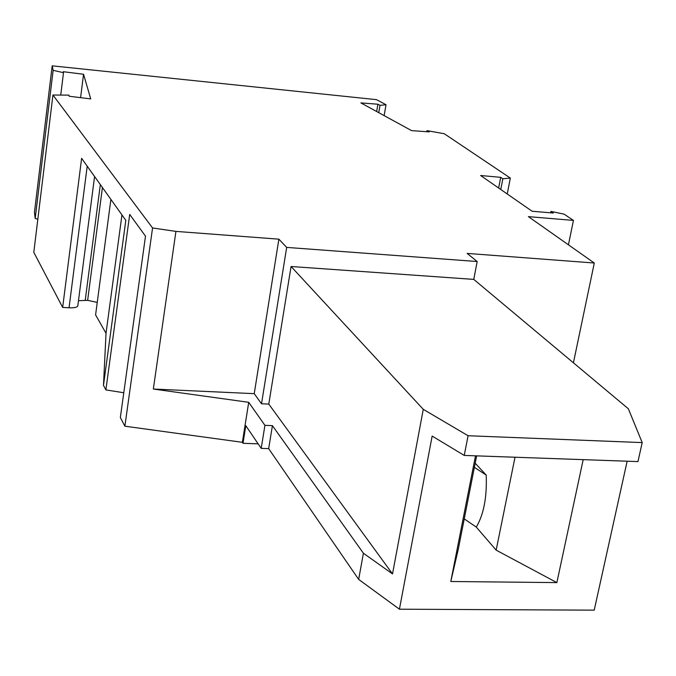 <?xml version="1.0" encoding="UTF-8"?>
<svg xmlns="http://www.w3.org/2000/svg" width="676" height="676" viewBox="0 0 676 676"><rect width="100%" height="100%" fill="white"/><g stroke="black" fill="none" stroke-linecap="round" stroke-linejoin="round"><path stroke-width="1.01" d="M258.139 443.845L243.005 443.295L242.363 442.315L124.883 426.193L120.345 417.531L145.501 236.161L129.707 214.436L105.878 389.917L103.487 385.362L106.022 333.285L95.586 314.898L110.898 199.412M123.784 392.739L105.878 389.917M102.422 187.522L87.643 300.338L97.243 302.4M87.643 300.338L78.475 300.693M94.572 176.512L77.892 305.239C78.01 307.132 75.061 307.986 69.045 307.8L62.657 307.419L33.8 252.342L52.939 95.029L152.556 227.964L175.929 231.395L153.342 389.038L254.235 393.66L261.519 403.775L268.778 404.096L392.519 573.932L363.418 553.247L272.42 425.643L264.933 425.348L248.717 402.313L153.342 389.038M473.766 279.391L291.069 266.505L423.269 409.326L468.079 435.733L642.2 442.594L628.359 408.786L473.766 279.391L477.18 261.527L467.15 253.407L594.297 263.015L528.378 216.633L573.434 220.41L564.08 214.131L550.923 211.411L553.331 213.041L532.122 211.242L480.619 175.506L500.705 177.34L502.834 178.785L510.329 178.067L444.25 133.721L426.962 130.629L429.294 131.888L411.6 130.629L360.891 102.904L377.901 104.222L380.005 105.355L386.013 104.729L376.498 99.651L52.187 65.842L53.142 70.304L35.186 218.475L37.839 219.159M35.186 218.475L34.451 212.425L52.187 65.842M477.18 261.527L286.675 247.408L278.875 239.169L175.929 231.395M53.142 70.304L63.493 72.695L63.257 71.698L83.545 74.259L90.728 98.907L69.155 96.246L68.893 95.122L52.939 95.029M152.556 227.964L124.883 426.193M242.363 442.315L248.717 402.313M62.657 307.419L81.619 158.345L125.82 220.342L103.487 385.362M121.95 214.917L106.022 333.285M386.013 104.729L384.137 115.621M380.005 105.355L378.754 112.672M464.251 518.889L476.301 527.111C483.771 514.351 487.066 497.004 486.205 475.076L474.391 467.336M486.205 475.076L475.203 463.221M63.493 72.695L60.747 95.071M80.596 97.657L83.545 74.259M376.65 111.523L377.901 104.222M510.329 178.067L507.245 193.978M502.834 178.785L500.772 189.491M426.962 130.629L426.776 131.71M498.651 188.021L500.705 177.34M550.923 211.411L550.644 212.813M573.434 220.41L568.44 244.822M286.675 247.408L261.519 403.775M291.069 266.505L268.778 404.096M515.019 457.23L496.159 550.146L556.863 582.602L450.791 581.495L475.498 455.827M583.185 459.646L556.863 582.602M278.875 239.169L254.235 393.66M264.933 425.348L261.206 448.365L245.81 425.686L243.005 443.295M261.206 448.365L268.668 448.627L272.42 425.643M363.418 553.247L358.669 579.417L268.668 448.627M627.151 461.201L594.212 610.158L399.423 609.203L432.158 436.071L464.243 455.43L468.079 435.733M392.519 573.932L423.269 409.326M399.423 609.203L358.669 579.417M464.243 455.43L637.967 461.59L642.2 442.594M594.297 263.015L573.425 362.809M476.301 527.111L496.159 550.146M476.648 455.869L458.227 549.503L450.791 581.495M87.212 166.178L69.045 307.8M100.335 184.599L85.235 300.195"/></g></svg>
